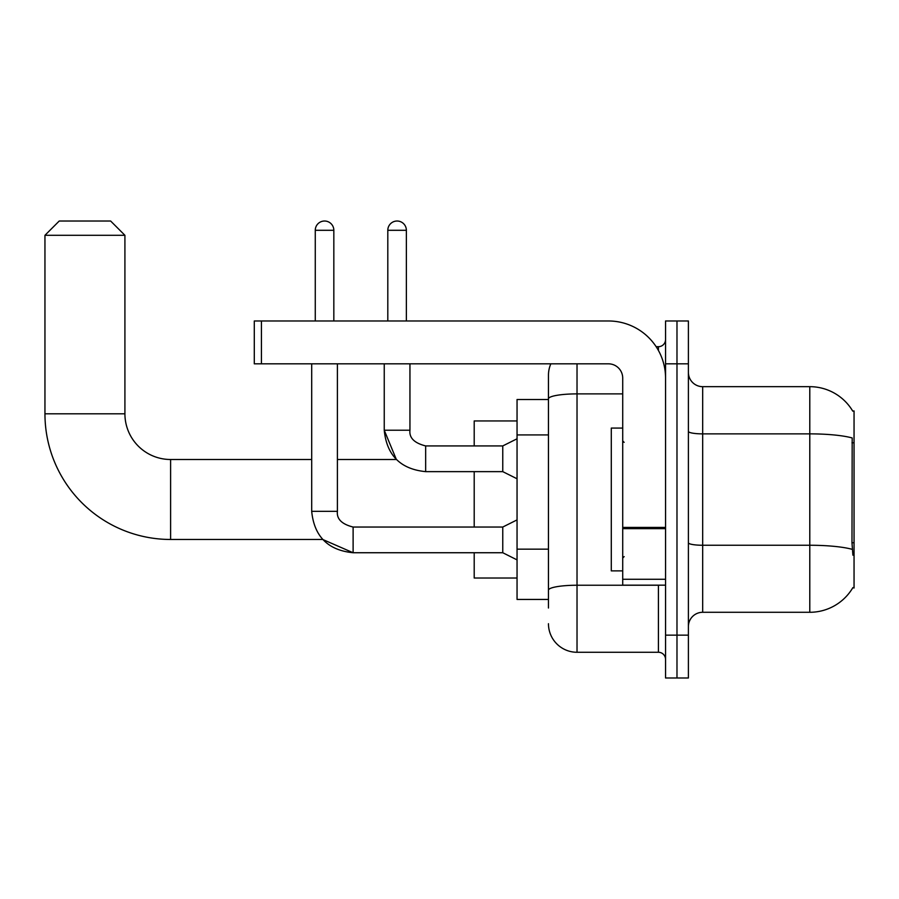 <?xml version="1.0" encoding="UTF-8"?>
<svg xmlns="http://www.w3.org/2000/svg" width="899" height="899" viewBox="0 0 899 899"><rect width="100%" height="100%" fill="white"/><g stroke="black" fill="none" stroke-linecap="round" stroke-linejoin="round"><path stroke-width="1.35" d="M702.681 612.286L809.785 612.286A49.984 49.984 0 0 0 852.893 587.586L854.05 588.013L854.05 410.944L852.746 411.124A49.984 49.984 0 0 0 809.785 386.671A49.984 49.984 0 0 1 852.645 410.944A49.984 49.984 0 0 0 809.785 386.671L702.681 386.671A14.283 14.283 0 0 1 688.398 372.388A14.283 14.283 0 0 0 702.681 386.671L702.681 612.286A14.283 14.283 0 0 0 688.398 626.569M548.457 608.005L548.457 398.841L548.457 399.516L517.049 399.516L517.049 599.442L548.457 599.442M676.981 635.144L676.981 677.981L688.398 677.981L688.398 635.144L676.981 635.144L676.981 677.981L665.552 677.981L665.552 635.144L676.981 635.144L676.981 363.825L676.981 635.144M665.552 635.144L665.552 320.977L676.981 320.977L676.981 363.825L676.981 320.977L688.398 320.977L688.398 635.144M852.893 555.166L851.982 542.76L852.185 437.959A49.984 8.675 180 0 0 809.785 433.869L809.785 386.671A49.984 49.984 0 0 1 852.746 411.124M577.023 363.825L577.023 652.269L658.416 652.269L658.416 585.159M656.135 346.688L658.416 346.688A7.136 7.136 0 0 0 665.552 339.541M548.457 426.351L548.457 375.243A28.554 28.554 0 0 1 550.84 363.825M548.457 595.16L548.457 557.728M622.715 393.886L577.023 393.886A28.554 4.956 180 0 0 548.457 398.841L548.457 375.243M665.552 659.416A7.136 7.136 0 0 0 658.416 652.269M577.023 652.269A28.554 28.554 0 0 1 548.457 623.715M622.715 428.081L611.286 428.081L611.286 570.876L622.715 570.876M311.695 363.825L311.695 511.329C314.178 536.456 327.989 550.255 353.116 552.739L322.719 539.467L353.116 552.739L322.719 539.467L353.116 552.739L322.719 539.467L170.608 539.467A125.658 125.658 0 0 1 44.95 413.798L44.95 235.302L59.233 221.019L110.633 221.019L124.916 235.302L44.95 235.302M170.608 539.467L170.608 459.501A45.692 45.692 0 0 1 124.916 413.798L124.916 235.302M474.2 471.638L474.2 527.039M474.2 552.739L474.2 578.023L517.049 578.023M517.049 420.946L474.2 420.946L474.2 445.926M315.268 320.977L315.268 230.301A9.282 9.282 0 0 1 324.55 221.019A9.282 9.282 0 0 1 333.832 230.301L333.832 320.977M517.049 559.886L502.766 552.739L502.766 527.039L517.049 519.903M502.766 552.739L353.116 552.739C327.989 550.255 314.178 536.456 311.695 511.329C314.178 536.456 327.989 550.255 353.116 552.739C327.989 550.255 314.178 536.456 311.695 511.329L337.406 511.329L337.406 363.825M387.806 320.977L387.806 230.301A9.282 9.282 0 0 1 397.088 221.019A9.282 9.282 0 0 1 406.37 230.301L406.37 320.977M517.049 478.774L502.766 471.638L502.766 445.926L517.049 438.791M384.244 363.825L384.244 430.228L409.944 430.228L409.944 363.825M665.552 585.159L622.715 585.159L622.715 527.41L665.552 527.41M665.552 378.097A57.12 57.12 0 0 0 608.432 320.977L261.429 320.977L261.429 363.825L608.432 363.825A14.283 14.283 0 0 1 622.715 378.097L622.715 527.41M261.429 363.825L254.293 363.825L254.293 320.977L261.429 320.977M854.05 442.802L851.982 442.802M854.05 542.76L851.982 542.76M548.457 434.925L517.049 434.925M548.457 549.165L517.049 549.165M809.785 612.286L809.785 433.869L702.681 433.869A14.283 2.483 0 0 1 688.398 431.385M852.342 549.379A49.984 8.675 180 0 0 809.785 545.255L702.681 545.255A14.283 2.483 -0 0 1 688.398 542.771M688.398 363.825L665.552 363.825M660.9 585.159A7.136 1.236 0 0 1 658.416 585.238L577.023 585.238A28.554 4.956 180 0 0 548.457 590.194M658.416 350.453L658.416 346.688M44.95 413.798L124.916 413.798M311.695 511.329C314.178 536.456 327.989 550.255 353.116 552.739L353.116 527.061C341.777 524.184 336.541 518.948 337.406 511.329C336.541 518.948 341.777 524.184 353.116 527.039C341.777 524.184 336.541 518.948 337.406 511.329C336.541 518.948 341.777 524.184 353.116 527.039C341.777 524.184 336.541 518.948 337.406 511.329M315.268 230.301L333.832 230.301M337.406 459.501L396.358 459.501L384.244 430.228C386.727 455.344 400.527 469.154 425.654 471.638L425.654 445.96M387.806 230.301L406.37 230.301M665.552 528.657L622.715 528.657M622.715 579.259L665.552 579.259M624.142 442.364L622.715 440.937M624.142 556.605L622.715 558.032M311.695 459.501L170.608 459.501M502.766 527.039L353.116 527.039M425.654 445.926C414.315 443.072 409.079 437.835 409.944 430.228C409.079 437.835 414.315 443.072 425.654 445.926C414.315 443.072 409.079 437.835 409.944 430.228C409.079 437.835 414.315 443.072 425.654 445.926C414.315 443.072 409.079 437.835 409.944 430.228C409.079 437.835 414.315 443.072 425.654 445.926C414.315 443.072 409.079 437.835 409.944 430.228C409.079 437.835 414.315 443.072 425.654 445.926C414.315 443.072 409.079 437.835 409.944 430.228C409.079 437.835 414.315 443.072 425.654 445.926L502.766 445.926M425.654 471.638C400.527 469.154 386.727 455.344 384.244 430.228C386.727 455.344 400.527 469.154 425.654 471.638C400.527 469.154 386.727 455.344 384.244 430.228C386.727 455.344 400.527 469.154 425.654 471.638L502.766 471.638"/></g></svg>

